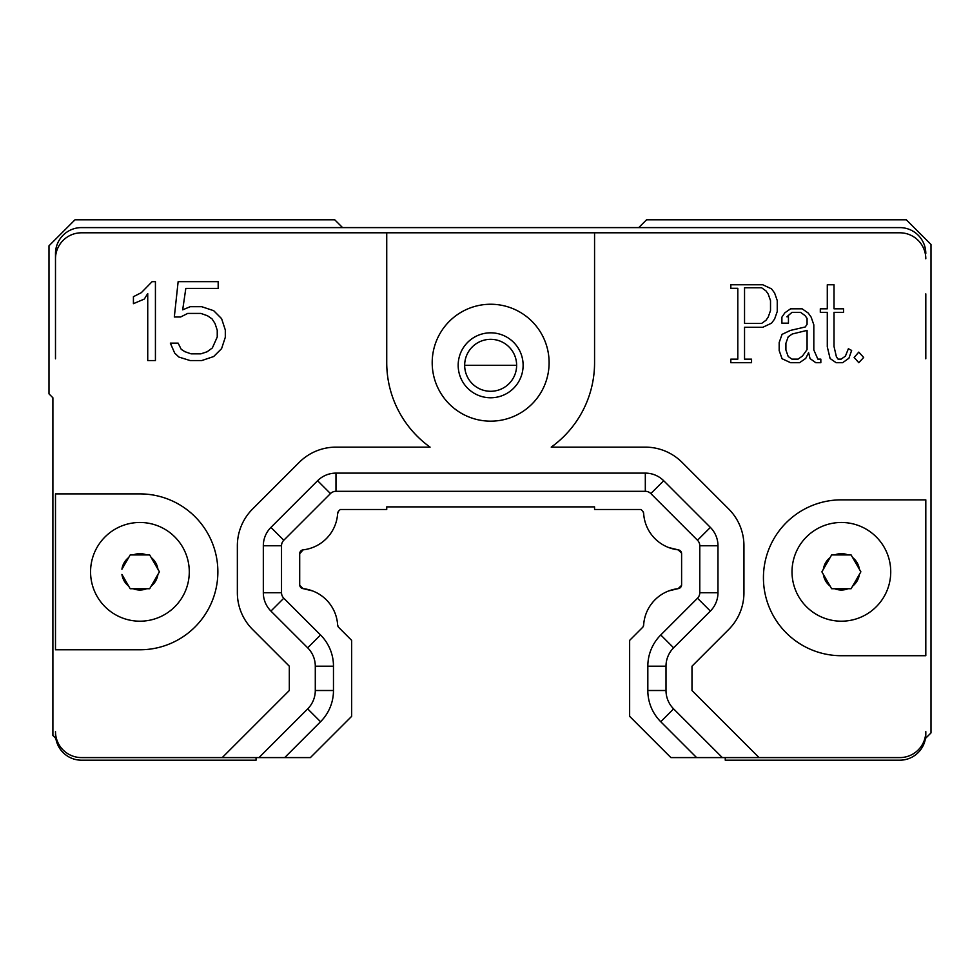 <?xml version="1.0" encoding="UTF-8"?>
<svg xmlns="http://www.w3.org/2000/svg" width="980" height="980" viewBox="0 0 980 980"><rect width="100%" height="100%" fill="white"/><g stroke="black" fill="none" stroke-linecap="round" stroke-linejoin="round"><path stroke-width="1.47" d="M725.249 757.589L725.249 760.186L899.824 760.186A25.982 25.982 0 0 0 925.806 734.204L925.806 731.607A25.982 25.982 0 0 1 899.824 757.589L670.896 757.589L629.638 716.331L629.638 640.369L642.525 627.47A3.896 3.896 0 0 0 643.664 624.958L643.689 624.566M925.806 293.853L925.806 358.803M925.451 738.455L931 732.905L931 244.498L906.316 219.814L646.53 219.814L638.727 227.605M55.492 358.803L55.492 253.587A25.982 25.982 0 0 1 81.475 227.605L899.824 227.605A25.982 25.982 0 0 1 925.806 253.587M55.492 649.777L55.492 493.896L139.932 493.896A77.934 77.934 0 0 1 217.866 571.83A77.934 77.934 0 0 1 139.932 649.777L55.492 649.777M55.848 738.455L52.896 735.502L52.896 397.77L49 393.874L49 245.796L74.982 219.814L334.768 219.814L342.571 227.605M81.475 760.186L256.062 760.186L81.475 760.186A25.982 25.982 0 0 1 55.492 734.204M338.259 626.845L338.774 627.47A3.896 3.896 155.7 0 1 337.635 624.958L338.259 626.845M337.61 624.566L337.635 624.958A38.967 38.967 -131.2 0 0 303.163 588.637A3.896 3.896 -124.6 0 1 299.696 584.766L299.696 553.712A3.896 3.896 0 0 1 303.151 549.841L299.696 553.712M299.745 585.379L303.114 588.625L312.534 590.903M338.259 511.634L337.61 513.912M594.566 506.88L386.733 506.88L594.566 506.88L594.566 509.49L641.018 509.49L642.525 510.997L641.018 509.49M643.039 511.634L642.525 510.997A3.896 3.896 -24.3 0 1 643.664 513.52L643.039 511.634M643.689 513.912L643.664 513.52A38.967 38.967 48.8 0 0 678.136 549.841L668.764 547.563M681.553 553.088L678.185 549.841A3.896 3.896 55.4 0 1 681.602 553.712L681.602 584.766A3.896 3.896 0 0 1 678.148 588.637L681.553 585.379M643.039 626.845L643.664 624.958A38.967 38.967 0 0 1 678.148 588.637L668.764 590.903M798.627 596.514A49.355 49.355 0 0 0 866.051 614.582A49.355 49.355 0 0 0 884.119 547.159A49.355 49.355 0 0 0 816.695 529.09A49.355 49.355 0 0 0 798.627 596.514M859.374 569.233A18.191 18.191 0 0 0 852.625 557.547L851.118 554.95L848.117 554.95A18.191 18.191 0 0 0 834.617 554.95L831.616 554.95L830.121 557.547A18.191 18.191 0 0 0 823.372 569.233L821.877 571.83L823.372 574.427L821.877 571.83L831.616 554.95L851.118 554.95L859.374 569.233L860.869 571.83L851.118 588.723L831.616 588.723L830.121 586.126L831.616 588.723L834.617 588.723A18.191 18.191 0 0 0 848.117 588.723L851.118 588.723L852.625 586.126A18.191 18.191 0 0 0 859.374 574.427L860.869 571.83M830.121 586.126L823.372 574.427A18.191 18.191 0 0 0 830.121 586.126M97.179 596.514A49.355 49.355 0 0 0 164.603 614.582A49.355 49.355 0 0 0 182.672 547.159A49.355 49.355 0 0 0 115.248 529.09A49.355 49.355 0 0 0 97.179 596.514M128.674 557.547L130.181 554.95L149.683 554.95L159.422 571.83L149.683 588.723L130.181 588.723L128.674 586.126L130.181 588.723L133.182 588.723A18.191 18.191 0 0 0 146.681 588.723L149.683 588.723L151.177 586.126A18.191 18.191 0 0 0 157.927 574.427L159.422 571.83L157.927 569.233A18.191 18.191 0 0 0 151.177 557.547L149.683 554.95L146.681 554.95A18.191 18.191 0 0 0 133.182 554.95L130.181 554.95L121.924 569.233A18.191 18.191 0 0 1 128.674 557.547M121.924 574.427L128.674 586.126A18.191 18.191 0 0 1 121.924 574.427M490.649 397.77A32.475 32.475 0 0 1 462.523 349.064A32.475 32.475 0 0 1 518.775 349.064A32.475 32.475 0 0 1 490.649 397.77M256.062 760.186L256.062 757.589M925.806 734.204L925.806 731.607M490.649 339.325A25.982 25.982 0 0 0 468.146 378.292A25.982 25.982 0 0 0 513.153 378.292A25.982 25.982 0 0 0 490.649 339.325M516.632 365.295L464.667 365.295M549.106 362.698A58.457 58.457 0 0 1 461.421 413.327A58.457 58.457 0 0 1 461.421 312.081A58.457 58.457 0 0 1 549.106 362.698M841.367 655.718A77.934 77.934 0 0 1 763.432 577.784A77.934 77.934 0 0 1 841.367 499.849L925.806 499.849L925.806 655.718L841.367 655.718M55.492 731.607A25.982 25.982 0 0 0 81.475 757.589L310.403 757.589L351.661 716.331L351.661 640.369L338.774 627.47M55.492 258.781A25.982 25.982 0 0 1 81.475 232.799L899.824 232.799A25.982 25.982 0 0 1 925.806 258.781M594.566 232.799L594.566 362.698A103.917 103.917 0 0 1 551.226 447.137L645.318 447.137A51.965 51.965 0 0 1 682.056 462.352L728.728 509.024A51.965 51.965 0 0 1 743.942 545.762L743.942 592.716A51.965 51.965 0 0 1 728.728 629.454L691.99 666.192L691.99 690.508L759.071 757.589M774.604 293.02L777.25 300.554L777.25 311.505L774.604 319.039L771.566 323.155L762.832 327.271L744.543 327.271L744.543 359.158L751.538 359.158L751.538 362.698L730.823 362.698L730.823 359.158L737.805 359.158L737.805 288.316L730.823 288.316L730.823 284.764L762.759 284.764L771.542 288.867L774.604 293.02M827.292 308.822L827.292 284.764L834.017 284.764L834.017 308.822L843.535 308.822L843.535 312.351L834.017 312.351L834.017 346.491L836.418 356.843L838.047 359.121L841.159 359.121L845.422 356.12L848.374 348.733L851.645 350.436L848.925 358.227L842.641 362.698L836.111 362.698L830.097 358.509L827.292 346.822L827.292 312.351L820.309 312.351L820.309 308.822L827.292 308.822M817.847 359.121L820.836 359.121L820.836 362.698L815.813 362.698L810.043 358.582L808.586 352.604L805.744 358.411L799.545 362.698L790.603 362.698L782.064 358.729L779.173 350.571L779.173 342.559L782.052 334.364L790.419 330.419L805.205 326.989L807.079 324.368L807.079 318.427L805.033 315.585L800.587 312.351L791.987 312.351L786.879 316.785L788.447 316.785L788.447 323.18L781.893 323.18L781.893 317.152L784.907 312.767L790.591 308.822L802.155 308.822L808.267 313.086L811.158 317.152L813.817 324.809L813.817 349.921L817.847 359.121M863.674 357.467L858.786 362.698L854.156 357.455L858.786 352.114L863.674 357.467M222.227 757.589L289.308 690.508L289.308 666.192L252.571 629.454A51.965 51.965 0 0 1 237.356 592.716L237.356 545.762A51.965 51.965 0 0 1 252.571 509.024L299.243 462.352A51.965 51.965 0 0 1 335.981 447.137L430.073 447.137A103.917 103.917 0 0 1 386.733 362.698L386.733 232.799M221.59 318.635L225.314 330.003L225.314 337.279L221.578 348.647L213.677 356.536L201.733 360.567L190.169 360.567L178.911 357.063L174.685 353.082L170.336 343.123L178.127 343.123L181.239 349.358L184.901 351.685L191.039 353.829L200.949 353.829L207.16 351.747L212.354 347.949L217.242 336.998L217.242 330.223L215 323.474L211.999 318.843L207.49 315.756L200.875 313.416L187.744 313.416L180.614 316.993L174.318 316.993L178.139 281.664L218.185 281.664L218.185 288.402L185.82 288.402L182.684 309.827L190.243 306.691L201.696 306.691L213.677 310.685L221.59 318.635M155.428 360.567L147.735 360.567L147.735 293.547L144.317 299.059L133.427 303.665L133.427 296.683L141.328 292.677L152.096 281.664L155.428 281.664L155.428 360.567M270.933 611.079L283.796 598.216L320.534 634.967L307.683 647.817A25.982 25.982 0 0 1 315.291 666.192L333.47 666.192L333.47 690.508L315.291 690.508A25.982 25.982 0 0 1 307.683 708.883A25.982 25.982 0 0 0 315.291 690.508L315.291 666.192A25.982 25.982 0 0 0 307.683 647.817L270.933 611.079A25.982 25.982 0 0 1 263.326 592.716L263.326 545.762A25.982 25.982 0 0 1 270.933 527.399L317.606 480.727A25.982 25.982 0 0 1 335.981 473.12L645.318 473.12A25.982 25.982 0 0 1 663.693 480.727L710.365 527.399A25.982 25.982 0 0 1 717.973 545.762L717.973 592.716A25.982 25.982 0 0 1 710.365 611.079L673.615 647.817A25.982 25.982 0 0 0 666.008 666.192L666.008 690.508A25.982 25.982 0 0 0 673.615 708.883L722.333 757.589M660.765 721.733L673.615 708.883A25.982 25.982 0 0 1 666.008 690.508L647.829 690.508A44.161 44.161 0 0 0 660.753 721.733L696.609 757.589M647.829 666.192L666.008 666.192A25.982 25.982 0 0 1 673.615 647.817L660.765 634.967A44.161 44.161 0 0 0 647.829 666.192L647.829 690.508M258.977 757.589L307.683 708.883L320.546 721.733A44.161 44.161 0 0 0 333.482 690.508M283.796 598.216A7.791 7.791 0 0 1 281.517 592.716L281.517 545.762A7.791 7.791 0 0 1 283.796 540.25L330.468 493.577A7.791 7.791 0 0 1 335.981 491.299L645.318 491.299A7.791 7.791 0 0 1 650.83 493.577L697.503 540.25A7.791 7.791 0 0 1 699.781 545.762L699.781 592.716A7.791 7.791 0 0 1 697.503 598.216L660.765 634.967M320.546 634.967A44.161 44.161 0 0 1 333.482 666.192M284.69 757.589L320.534 721.733M768.185 294.025L766.005 290.925L761.583 287.753L744.543 287.753L744.543 323.437L761.619 323.437L765.992 320.288L768.198 317.116L770.513 310.574L770.513 300.627L768.185 294.025M788.202 336.826L792.269 333.996L807.079 330.395L807.079 349.578L802.498 355.985L798.075 359.133L791.938 359.133L788.202 356.512L785.911 350.007L785.911 343.257L788.202 336.826M303.151 549.841A38.967 38.967 0 0 0 337.635 513.508A3.896 3.896 0 0 1 338.774 510.997L340.281 509.49L386.733 509.49L386.733 506.88M710.365 611.079L697.503 598.216M717.973 592.716L699.781 592.716M717.973 545.762L699.781 545.762M710.365 527.399L697.503 540.25M663.693 480.727L650.83 493.577M645.318 473.12L645.318 491.299M335.981 473.12L335.981 491.299M317.606 480.727L330.468 493.577M270.933 527.399L283.796 540.25M263.326 545.762L281.517 545.762M263.326 592.716L281.517 592.716"/></g></svg>

